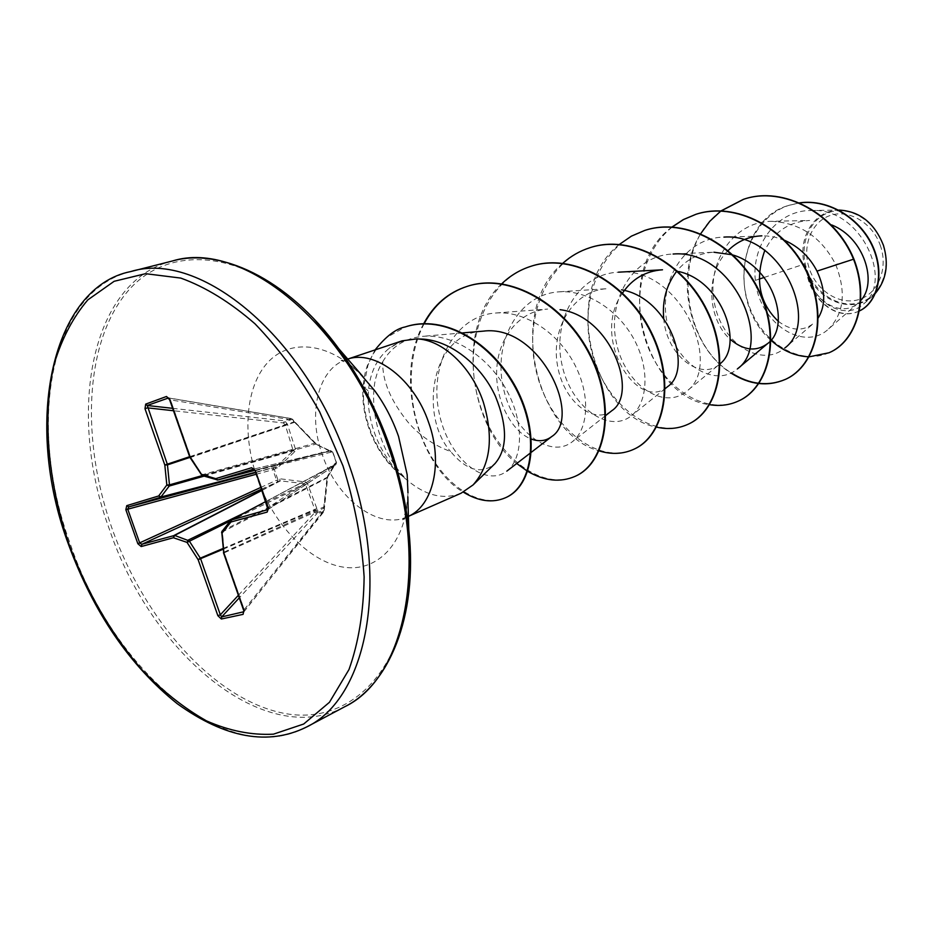 <?xml version="1.0" encoding="UTF-8"?>
<svg xmlns="http://www.w3.org/2000/svg" width="933" height="933" viewBox="0 0 933 933"><rect width="100%" height="100%" fill="white"/><g stroke="black" fill="none" stroke-linecap="round" stroke-linejoin="round"><path stroke-width="0.7" stroke-dasharray="4.67 3.5" d="M293.673 421.319L315.646 443.968L332.556 451.922L336.335 462.756L335.798 464.821L334.609 465.077L326.982 478.361L323.716 507.739L324.124 511.622L316.847 513.71L314.783 512.579L314.759 509.348L305.616 484.425L304.706 483.667L280.483 480.868L277.719 481.743L277.952 479.772L276.541 480.18L272.879 469.731L274.244 469.182L277.952 479.772L281.171 478.921L305.581 481.976L307.458 483.527L316.87 508.532L317.208 512.404L324.183 510.549L327.856 475.632L335.169 463.188L336.451 462.733L332.626 451.759L331.238 451.91L317.092 444.773L292.332 419.349L285.475 421.576L287.597 424.748L295.493 449.274L294.945 451.537L277.346 468.004L274.244 469.182L272.868 467.888L275.62 466.966L293.23 450.826L285.428 425.413L283.457 422.929L284.367 420.841L291.166 418.625L168.5 397.971M256.202 474.256L272.879 469.731L272.868 467.888L255.607 472.565M294.665 422.474L292.752 419.395L291.201 418.614L292.752 419.395L293.767 421.984L190.414 456.715L170.307 399.534L168.395 397.866L291.539 418.602L292.414 420.013L169.619 399.744M880.554 246.125C872.973 223.115 849.03 208.84 830.172 215.488C811.197 221.797 801.739 246.674 809.343 268.716C816.678 290.851 839.443 305.429 858.558 299.645C877.778 294.21 888.426 269.042 880.554 246.125M883.213 245.286C875.072 220.585 849.357 205.283 829.145 212.444C808.818 219.243 798.718 245.904 806.858 269.509C814.707 293.195 839.07 308.835 859.573 302.677C880.192 296.881 891.656 269.882 883.213 245.286M839.548 210.1C814.975 209.598 797.563 237.11 804.281 264.097L806.427 269.964C811.174 301.184 841.846 318.585 858.383 302.863L828.667 328.882C804.339 352.138 759.415 324.078 755.345 280.39L759.135 279.119M407.348 480.332L402.951 476.658C387.696 465.077 376.349 448.96 368.908 428.305C364.057 414.17 362.097 400.292 363.042 386.659L373.888 389.586C374.763 379.02 377.713 369.725 382.752 361.701C382.098 380.349 390.554 400.549 408.094 422.299C419.722 435.629 433.88 445.368 450.604 451.525C466.698 470.722 481.498 474.757 494.991 463.608M403.243 476.53L403.977 476.74C388.513 465.17 377.025 448.96 369.503 428.084C364.651 413.949 362.692 400.07 363.637 386.449L367.917 365.386L371.276 357.339L377.55 347.088L386.402 337.641L405.54 326.842M402.951 476.658C390.717 465.229 381.422 451.175 375.066 434.486L372.652 427.291C368.99 414.917 367.579 402.811 368.418 390.985C369.993 372.734 376.897 358.517 389.108 348.336L402.146 340.837M403.977 476.74C392.933 464.657 384.688 450.056 379.218 432.924C374.646 418.077 372.873 403.639 373.888 389.586M461.019 493.254C443.711 499.948 425.949 495.75 407.709 480.647M764.15 277.451L804.281 264.097M778.227 321.244C791.021 330.947 802.777 331.681 813.506 323.448L784.91 347.951C762.413 367.812 723.168 345.21 714.795 304.963C705.465 265.019 731.997 221.553 771.416 221.319L809.657 220.468C789.143 221.669 774.203 231.652 764.803 250.429M784.77 240.387L775.09 237.192L766.809 235.944L723.95 237.087C684.052 237.822 657.858 282.151 667.282 323.273C675.714 364.523 714.9 388.408 737.397 368.92M728.09 250.58C704.135 273.707 708.124 320.147 730.119 339.215M733.07 255.036L732.183 254.756M382.752 361.701C391.638 346.505 405.109 338.038 423.162 336.3C454.208 333.746 489.265 357.642 506.899 390.705C524.638 423.512 522.702 458.954 506.911 471.013C485.37 488.286 447.339 458.068 438.825 411.336C429.355 364.966 454.523 315.424 496.064 312.987C525.745 310.841 558.61 333.396 574.693 364.523C590.892 395.499 588.28 429.215 572.5 441.601C550.388 459.677 511.762 431.408 503.039 386.355C493.382 341.676 518.515 293.732 559.625 291.819C588.455 289.965 619.862 311.529 634.988 341.128C650.161 370.646 647.257 402.974 631.618 415.558C609.296 434.172 570.425 407.476 561.783 363.788C552.219 320.404 577.725 273.719 618.462 272.214C680.087 265.975 723.903 365.643 686.431 391.394C664.004 410.485 624.935 385.224 616.398 342.854C606.893 300.601 632.749 255.152 673.101 254.033L713.92 252.213C698.817 253.076 686.466 259.351 676.857 271.036M663.713 318.375C666.477 356.021 700.905 381.096 719.495 364.267L686.443 391.405M622.568 292.997C589.761 338.691 638.242 412.934 667.643 386.635M559.625 291.784L607.231 288.694C572.944 290.303 550.715 328.929 557.491 365.433C563.497 402.018 594.263 425.063 611.838 410.695M496.064 312.975L547.671 309.08C519.063 310.899 498.07 338.073 496.718 369.701C495.166 401.342 512.322 432.096 531.367 439.07M483.282 331.145C431.151 332.708 418.824 415.955 450.604 451.525M771.416 221.319C800.001 222.742 821.425 237.145 835.7 264.517C846.371 291.947 844.027 313.395 828.667 328.882M755.345 280.39C751.403 245.146 776.746 210.042 811.22 210.508C860.284 207.126 894.024 280.168 863.748 303.831C846.348 320.8 813.623 304.858 807.372 273.066C818.253 301.767 853.147 314.514 872.752 295.901M770.926 340.23C727.938 303.353 738.295 219.173 788.677 205.423L799.394 202.951M859.246 311.004L858.337 311.412C836.481 321.407 809.203 298.747 806.439 270.138L806.427 269.964M829.169 352.686C797.598 366.832 757.993 339.787 747.205 299.855C735.752 259.934 754.984 216.176 789.038 205.295L799.278 202.893M859.246 311.016L858.663 311.272C837.892 320.73 811.803 300.729 807.36 273.731L806.439 270.138M853.893 259.071L835.7 264.517M807.372 273.066L807.36 273.731M421.18 339.052C408.911 338.551 398.228 341.641 389.108 348.336M700.706 233.693C672.845 277.871 690.747 348.207 731.029 373.107M672.04 226.987C610.019 272.249 644.855 397.341 709.605 404.689M619.419 244.399C559.299 290.979 593.026 415.78 656.517 427.116M562.809 263.258C505.103 311.132 537.315 434.918 599.114 450.872M501.779 283.76C455.152 326.223 468.949 426.089 516.73 463.514M423.734 323.623C392.886 378.763 420.025 467.048 463.328 492.146M375.089 349.898L367.217 365.899C365.981 370.506 365.118 369.9 363.042 386.659L368.418 390.985M721.291 210.858C670.349 246.965 681.347 342.982 731.402 372.932M672.261 226.999C639.455 253.181 630.883 307.097 648.843 349.047C666.465 391.172 707.657 415.045 738.446 401.027M644.983 230.358C599.592 244.656 577.702 303.505 592.548 354.808C606.672 406.356 653.555 440.014 688.041 424.27M590.169 247.63C544.067 262.196 522.27 322.888 537.478 376.116C551.951 429.577 599.359 464.984 633.822 449.263M531.145 266.22C484.332 281.031 462.686 343.671 478.232 398.962C493.056 454.476 540.895 491.866 575.253 476.262M424.2 323.599C404.665 360.593 408.211 413.109 428.107 450.872C447.957 488.717 481.801 508.228 505.709 497.639M243.805 611.745L323.739 511.89L324.322 507.914L224.2 552.826L244.178 609.657L323.903 510.153L324.521 510.328L243.793 611.99L244.178 609.657L243.548 610.042M323.996 508.135L323.903 506.899L224.037 552.103L222.439 530.854L231.291 519.844L334.597 465.159L335.169 463.188M268.004 509.593L335.798 464.821L336.556 462.698L335.483 464.984L268.039 509.523L268.191 507.622L255.257 470.687L253.659 469.136L330.48 450.639L332.743 451.77L330.55 450.616L253.729 469.112M331.238 451.91L329.687 450.896L254.802 470.36L329.687 450.896L331.833 452.015M317.092 444.773L330.48 450.942L217.296 479.97L201.598 474.909M261.45 489.242L277.719 481.743L276.541 480.18L260.808 487.423M315.179 443.233L316.322 444.015L203.032 475.62M189.737 456.972L190.74 457.392L294.828 422.217L314.713 443.21L202.076 474.804L190.74 457.392L189.947 457.392L287.597 424.748M265.765 501.546L334.632 465.089L335.6 462.838M222.439 530.854L327.261 477.253L327.856 475.632M172.64 408.339L284.39 420.83L285.475 421.576L283.457 422.929L173.491 410.742M221.786 532.265L327.273 477.906M286.897 423.512L284.88 424.865L189.644 456.704M265.753 501.534L335.099 464.646L327.658 476.903L324.043 506.619M295.493 449.274L202.263 475.573M294.945 451.537L293.23 450.826L204.082 476.133M277.346 468.004L275.62 466.966L255.49 472.238M276.238 468.611L274.862 467.316L255.549 472.39M238.37 595.301L314.783 512.579L317.208 512.404L316.847 513.71L239.268 597.855M223.139 549.234L314.689 510.141L317.103 509.966M223.069 548.452L316.87 508.532M230.253 520.964L307.458 483.527M243.536 513.29L304.706 483.667L305.581 481.976M279.9 479.072L279.667 481.043L261.8 490.245M261.881 490.455L280.483 480.868L281.171 478.921M223.733 553.036L224.037 552.103L223.453 552.686M130.772 271.561C48.738 291.609 26.602 425.961 70.36 544.196C113.15 671.189 227.547 770.005 306.677 726.959M172.523 260.96C90.116 281.066 66.523 413.307 109.406 529.338C151.251 654.021 265.264 750.015 344.72 706.748M314.304 319.296C246.16 247.572 166.657 242.498 125.745 293.697C84.495 344.895 81.101 440.912 112.007 528.405C144.242 619.512 212.164 697.068 280.238 712.52C348.056 728.358 408.153 671.387 410.462 568.22M360.383 373.97C328.276 341.979 289.405 338.516 267.538 362.704C245.577 386.845 241.904 434.498 257.251 478.279C273.217 523.914 308.508 561.398 342.679 567.042C376.792 572.862 405.482 544.032 407.826 496.799M363.077 376.722C348.545 362.482 342.411 361.223 342.924 361.246L341.128 360.418L346.668 359.427C318.06 368.267 307.342 413.622 322.317 454.721C337.011 499.097 378.46 530.469 407.453 516.789L402.683 519.774L403.453 517.955C403.091 518.316 406.788 513.267 407.966 492.951M255.257 470.687L332.743 451.77L336.556 462.698L268.191 507.622M665.241 388.571L631.629 415.57M605.867 415.395L572.512 441.624M462.628 332.906L423.162 336.288M811.22 210.485L838.79 210.088M863.771 303.866L872.775 295.936"/><path stroke-width="1.4" d="M875.597 293.067C886.385 279.947 888.986 264.004 883.411 245.239C874.536 223.08 859.911 211.371 839.548 210.1L838.79 210.088M473.101 484.915L494.991 463.608C507.494 448.971 507.68 426.614 495.54 396.56C481.416 365.06 449.799 339.775 421.18 339.052L416.701 338.889C442.265 339.577 471.468 366.669 483.212 401.761C493.954 437.32 490.583 465.042 473.101 484.915L461.019 493.254L408.397 516.369C433.239 505.569 443.198 463.025 428.795 422.929C414.38 379.416 375.194 349.537 347.659 359.1L402.146 340.837L416.701 338.889M759.135 279.119L764.15 277.451M860.576 300.636C877.72 283.27 864.658 238.008 831.723 224.946M764.803 250.429C754.657 279.305 759.124 302.91 778.227 321.244M818.299 317.838C825.903 305.103 825.46 289.545 816.993 271.13C809.797 257.158 799.056 246.907 784.77 240.387M761.864 235.839C748.698 236.352 737.443 241.262 728.09 250.58M730.119 339.215C743.624 350.621 756.197 352.033 767.812 343.426C791.044 326.538 774.157 267.153 733.07 255.036M732.183 254.756L713.908 252.225M676.857 271.036C666.512 284.682 662.138 300.461 663.713 318.375M720.124 363.718C744.067 345.595 722.853 281.171 678.606 271.503M618.462 272.179L662.5 269.789C645.624 271.025 632.317 278.757 622.568 292.997M667.643 386.635C693.581 369.118 669.276 297.907 621.553 289.801M605.867 415.395L611.838 410.695C638.977 393.178 610.544 315.692 560.068 309.686M531.367 439.07C539.064 441.845 545.805 441.041 551.613 436.632C582.973 417.179 539.636 323.763 483.282 331.145L462.628 332.906M673.101 254.033C732.767 248.668 773.935 343.017 737.397 368.92L767.812 343.426M723.95 237.099C781.726 232.632 820.422 321.99 784.898 347.951M816.993 271.13L853.532 259.211C869.568 300.088 855.596 341.63 828.994 352.767L809.191 356.814M808.911 356.814C795.114 356.208 782.449 350.68 770.926 340.23M799.394 202.951C829.659 198.729 861.147 219.815 872.915 247.467C884.939 275.165 876.495 303.097 859.246 311.004M853.893 259.071C835.548 213.855 783.872 185.317 743.671 199.265L743.286 199.382C783.487 185.434 835.175 213.984 853.532 259.211L853.893 259.071C869.929 299.936 855.958 341.466 829.344 352.616L829.169 352.686M799.278 202.893C829.682 198.402 861.462 219.558 873.276 247.385C885.347 275.258 876.693 303.307 859.246 311.016M243.081 614.357L221.354 619.011L217.867 615.675L198.146 559.695L187.043 542.4L173.41 537.746L141.198 546.551L137.851 543.717L125.85 509.721L126.76 505.651L158.68 495.959L166.832 484.997L164.814 465.031L144.988 408.701L145.7 404.117L166.471 396.49L169.969 399.604L190.099 456.867L201.446 474.302L215.71 478.652L251.595 467.748L255.397 470.722L268.354 507.704L267.141 512.1L230.941 522.002L222.077 533.011L223.932 553.117L243.933 610.03L243.081 614.357L243.933 610.03M743.286 199.382L721.081 210.858M720.894 210.986L709.803 221.284L700.706 233.693M731.029 373.107C749.584 384.793 767.637 386.915 785.201 379.474C815.92 365.899 828.212 316.287 806.718 272.133C785.644 227.827 735.426 201.318 695.715 214.38L683.306 219.593L672.04 226.987M709.605 404.689C719.751 406.356 729.303 405.167 738.236 401.12C769.107 387.533 781.014 336.486 758.599 290.746C736.604 244.854 685.149 217.144 644.761 230.428L631.419 236.142L619.419 244.399M656.517 427.116C667.643 429.658 678.081 428.748 687.819 424.375C718.772 410.788 730.212 358.225 706.771 310.759C683.749 263.141 630.976 234.16 589.936 247.7C579.836 250.93 570.798 256.108 562.809 263.258M599.114 450.872C611.407 454.651 622.894 454.149 633.589 449.379C664.518 435.816 675.364 381.655 650.802 332.358C626.684 282.921 572.559 252.54 530.889 266.302C519.914 269.812 510.211 275.632 501.779 283.76M516.73 463.514L527.343 471.142M527.74 471.375C544.475 481.066 560.232 482.734 575.008 476.39C605.844 462.931 615.967 407.08 590.204 355.8C564.873 304.368 509.348 272.424 467.071 286.408C448.237 292.461 433.798 304.869 423.734 323.623M463.328 492.146C478.524 501.406 492.566 503.272 505.441 497.767C533.023 485.801 540.032 434.381 515.786 388.443C491.353 342.434 443.991 314.258 405.237 326.935C396 328.673 385.947 336.335 375.089 349.898M743.671 199.265L721.291 210.858M731.402 372.932C749.945 384.618 768.011 386.752 785.586 379.299C816.305 365.724 828.597 316.124 807.103 271.981C786.029 227.699 735.834 201.19 696.123 214.24L683.609 219.512L672.261 226.999M738.446 401.027L738.644 400.933C769.503 387.347 781.422 336.312 759.007 290.583C737.023 244.703 685.58 217.004 645.204 230.288L644.983 230.358M688.041 424.27L688.251 424.177C719.203 410.59 730.656 358.027 707.214 310.584C684.216 262.989 631.443 234.008 590.402 247.548L590.169 247.63M633.822 449.263L634.055 449.158C664.996 435.594 675.83 381.445 651.281 332.171C627.174 282.746 573.06 252.377 531.402 266.138L531.145 266.22M575.253 476.262L575.509 476.157C606.357 462.698 616.48 406.87 590.729 355.601C565.41 304.181 509.896 272.249 467.62 286.233C448.738 292.309 434.265 304.764 424.2 323.599M505.709 497.639L505.989 497.511C533.571 485.545 540.592 434.148 516.369 388.221C491.936 342.224 444.586 314.071 405.832 326.737L405.54 326.842M217.867 615.675L220.34 614.824L221.692 616.911L243.805 611.745M265.753 501.534L230.906 520.148L268.051 509.57M255.257 470.687L253.659 469.124L217.657 480.005M189.737 456.972L169.619 399.744L166.471 396.49M168.5 397.971L147.262 405.493L167.299 464.179L189.644 456.704M204.082 476.133L169.235 486.035L166.832 484.997L169.468 484.868L169.235 486.035L160.721 497.231L128.777 506.899L127.728 509.091L139.74 543.088L141.968 544.254L174.623 535.425L189.189 540.883L200.303 558.167L223.069 548.452M221.354 619.011L221.692 616.911L239.268 597.855M221.786 532.265L223.733 553.036M221.599 532.591L222.054 531.157L221.599 532.591M223.139 549.234L198.146 559.695L200.303 558.167L200.63 558.844L220.34 614.824L238.37 595.301M222.439 530.854L230.906 520.148L230.941 522.002L231.687 519.588L265.765 501.546M243.536 513.29L188.256 540.067L187.043 542.4L230.253 520.964M261.8 490.245L174.168 535.39L173.41 537.746L174.623 535.425L261.881 490.455M268.039 509.523L267.141 512.1M141.198 546.551L141.968 544.254L261.45 489.242M268.004 509.605L255.397 470.722M137.851 543.717L260.808 487.423M253.729 469.112L251.595 467.748M125.85 509.721L256.202 474.256M126.76 505.651L128.777 506.899L255.607 472.565M217.156 480.005L215.71 478.652L217.774 479.982L254.802 470.36L217.751 479.994L202.403 475.62L201.446 474.302L203.032 475.62M255.549 472.39L160.721 497.231L158.68 495.959L161.071 496.974L255.49 472.238M201.598 474.909L189.947 457.392L167.462 464.891L169.468 484.868L202.263 475.573M164.814 465.031L167.462 464.891L167.299 464.179L164.814 465.031M144.988 408.701L147.472 407.849L173.491 410.742M172.64 408.339L147.262 405.493L145.7 404.117M348.709 463.829C305.966 336.393 199.732 249.752 130.772 271.561C53.414 286.699 21.949 420.316 68.68 544.907C93.732 612.829 129.92 665.765 177.247 703.704C225.261 738.225 268.401 745.98 306.677 726.959C367.17 698.339 390.705 580.804 348.709 463.829M342.959 465.824L319.646 411.826C300.531 378.005 278.99 348.674 255.012 323.821C230.323 302.292 205.575 287.049 180.757 278.081L145.56 273.684L114.141 281.299L87.865 299.855C73.171 317.08 61.986 338.306 54.289 363.532C41.95 416.48 47.816 482.058 69.205 544.802C87.037 592.175 111.085 633.635 141.373 669.183C162.085 690.758 183.789 707.984 206.485 720.882C229.355 730.901 251.688 735.332 273.462 734.166L303.691 724.02L329.442 702.292L349 669.521C358.587 642.604 363.625 611.733 364.127 576.909C361.794 540.592 354.738 503.563 342.959 465.824M410.462 568.22L408.794 529.839C418.427 618.789 387.522 685.603 344.72 706.748C405.447 677.883 429.786 562.296 388.828 448.003C347.204 323.459 241.857 239.198 172.523 260.96L130.772 271.561M407.826 496.799L408.794 529.839C405.902 502.49 399.686 475.014 390.146 447.408C377.375 411.033 360.29 378.18 338.889 348.849L314.304 319.296M407.966 492.951L407.185 474.745L398.554 436.446C392.665 419.652 384.723 404.409 374.728 390.729L360.383 373.97M363.077 376.722L338.889 348.849C286.221 276.53 218.427 247.84 172.523 260.96M667.643 386.647L665.241 388.571M551.625 436.644L531.413 452.202M530.842 452.645L506.934 471.048M344.72 706.748L306.677 726.959M405.832 326.737L405.237 326.935M243.548 610.042L223.453 552.686"/></g></svg>
